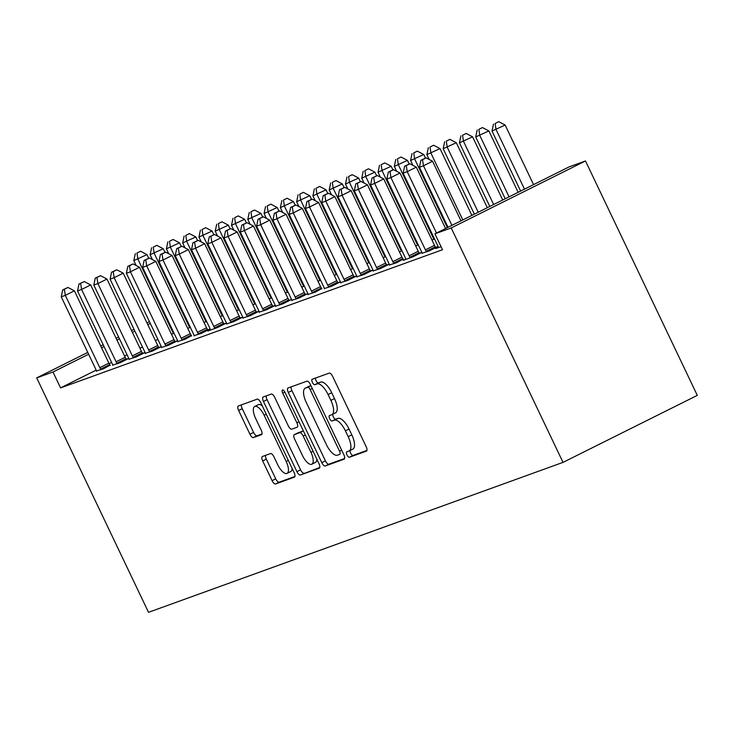 <?xml version="1.0" encoding="UTF-8"?>
<svg xmlns="http://www.w3.org/2000/svg" width="734" height="734" viewBox="0 0 734 734"><rect width="100%" height="100%" fill="white"/><g stroke="black" fill="none" stroke-linecap="round" stroke-linejoin="round"><path stroke-width="1.1" d="M346.998 454.924A3.028 1.184 -116.5 0 0 349.421 457.254L366.404 451.107A4.321 1.688 -116.5 0 0 366.477 451.08A4.321 1.688 -116.5 0 0 366.138 446.63L332.658 376.432A4.321 1.688 -116.5 0 0 329.199 373.111L312.216 379.249A3.028 1.184 -116.5 0 0 312.17 379.276A3.028 1.184 -116.5 0 0 312.4 382.386A3.028 1.184 -116.5 0 0 314.822 384.708L317.024 383.919A13.836 5.404 -116.5 0 1 328.089 394.543L330.878 400.397A13.836 5.404 -116.5 0 1 331.942 414.627A13.836 5.404 -116.5 0 1 331.713 414.728L329.52 415.527A3.028 1.184 -116.5 0 0 329.465 415.545A3.028 1.184 -116.5 0 0 329.704 418.655A3.028 1.184 -116.5 0 0 332.126 420.986L334.319 420.187A13.836 5.404 -116.5 0 1 345.384 430.821L348.173 436.666A13.836 5.404 -116.5 0 1 349.237 450.905A13.836 5.404 -116.5 0 1 349.017 450.997L346.815 451.795A3.028 1.184 -116.5 0 0 346.769 451.814A3.028 1.184 -116.5 0 0 346.998 454.924M350.072 450.483A3.028 1.184 -116.5 0 0 350.632 453.117A3.028 1.184 -116.5 0 0 353.054 455.438L366.927 450.419M315.455 378.083A3.028 1.184 -116.5 0 0 316.033 380.579A3.028 1.184 -116.5 0 0 318.455 382.9L320.648 382.102L317.024 383.919M332.777 414.215A3.028 1.184 -116.5 0 0 333.328 416.848A3.028 1.184 -116.5 0 0 335.75 419.169L337.952 418.38L334.319 420.187M262.433 456.484A4.321 1.688 -116.5 0 0 262.368 456.511A4.321 1.688 -116.5 0 0 262.699 460.961L272.094 480.651A4.321 1.688 -116.5 0 0 275.553 483.972L294.407 477.155A4.321 1.688 -116.5 0 0 294.481 477.128A4.321 1.688 -116.5 0 0 294.151 472.678L260.662 402.471A4.321 1.688 -116.5 0 0 257.203 399.149L238.348 405.975A4.321 1.688 -116.5 0 0 238.275 406.003A4.321 1.688 -116.5 0 0 238.605 410.453L249.955 434.244A4.321 1.688 -116.5 0 0 253.413 437.565L261.488 434.647A4.321 1.688 -116.5 0 0 261.552 434.62A4.321 1.688 -116.5 0 0 261.221 430.17L255.597 418.371A11.57 4.523 -116.5 0 1 254.707 406.471A11.57 4.523 -116.5 0 1 264.148 415.279L286.187 461.493A11.57 4.523 -116.5 0 1 287.077 473.393A11.57 4.523 -116.5 0 1 277.636 464.585L273.966 456.878A4.321 1.688 -116.5 0 0 270.507 453.557L262.433 456.484M60.564 387.901L442.51 249.734L434.932 233.834L569.208 166.838L585.484 160.957L697.3 395.378L563.024 462.374L148.516 612.321L36.7 377.9L52.976 372.01L60.564 387.901L96.154 370.138M434.932 233.834L451.208 227.944L563.024 462.374M321.795 462.677A4.321 1.688 -116.5 0 0 325.254 465.998L344.108 459.172A4.321 1.688 -116.5 0 0 344.182 459.145A4.321 1.688 -116.5 0 0 343.842 454.695L310.363 384.497A4.321 1.688 -116.5 0 0 306.904 381.175L288.049 387.992A4.321 1.688 -116.5 0 0 287.976 388.029A4.321 1.688 -116.5 0 0 288.306 392.47L321.795 462.677L325.419 460.86A4.321 1.688 -116.5 0 0 328.878 464.182L344.631 458.484M319.262 468.164L300.399 474.99A4.321 1.688 -116.5 0 1 296.94 471.668L263.46 401.461A4.321 1.688 -116.5 0 1 263.13 397.011A4.321 1.688 -116.5 0 1 263.194 396.984L271.268 394.066A4.321 1.688 -116.5 0 1 274.727 397.388L288.306 425.858A4.321 1.688 -116.5 0 0 291.765 429.179L297.114 427.243A4.321 1.688 -116.5 0 0 297.187 427.216A4.321 1.688 -116.5 0 0 296.857 422.766L282.718 393.121A3.028 1.184 -116.5 0 1 282.48 390.011A3.028 1.184 -116.5 0 1 284.957 392.314L318.996 463.686A4.321 1.688 -116.5 0 1 319.327 468.136A4.321 1.688 -116.5 0 1 319.262 468.164L319.4 468.099M112.697 365.082L119.926 362.816L128.734 358.421M128.725 358.385L126.358 359.247M190.354 327.382L187.72 328.327M145.259 353.302L152.488 351.036L161.297 346.641M161.287 346.604L158.92 347.466M222.916 315.602L220.283 316.556M177.821 341.521L185.041 339.255L191.482 335.686M255.478 303.821L252.845 304.775M210.383 329.74L207.841 331.016L217.603 327.483L226.421 323.079M226.411 323.052L224.044 323.905M288.04 292.04L285.407 292.994M242.945 317.969L250.166 315.703L258.983 311.299M258.974 311.271L256.606 312.124M320.602 280.26L317.969 281.214M275.507 306.188L282.728 303.922L291.545 299.527M291.536 299.49L289.168 300.344M353.164 268.488L350.531 269.433M308.069 294.407L315.29 292.141L321.731 288.572M385.726 256.707L383.093 257.652M340.631 282.627L347.852 280.36L356.669 275.966M356.66 275.938L354.293 276.791M418.288 244.927L415.655 245.881M373.193 270.846L380.414 268.58L389.231 264.185M389.222 264.157L386.855 265.011M405.755 259.065L403.214 260.341L412.976 256.808L421.793 252.404M421.784 252.377L419.417 253.23M441.042 246.652L435.776 248.56L438.317 247.294M157.883 339.347L155.388 340.585M142.46 347.035L139.974 348.283M127.046 354.733L124.551 355.972M111.623 362.422L109.146 363.66M422.032 253.184L429.262 250.918L438.07 246.514M438.06 246.486L435.693 247.34M389.47 264.956L396.699 262.689L403.131 259.12M434.574 239.036L431.941 239.99M356.907 276.736L364.137 274.47L372.945 270.075M372.936 270.048L370.569 270.901M402.012 250.817L399.379 251.771M324.345 288.517L331.575 286.251L340.383 281.856M340.374 281.819L338.007 282.682M369.45 262.598L366.817 263.543M291.783 300.298L299.013 298.032L307.821 293.637M307.812 293.6L305.445 294.462M336.888 274.369L334.254 275.323M259.221 312.078L266.451 309.812L275.259 305.417M275.25 305.381L272.892 306.234M304.326 286.15L301.692 287.104M226.659 323.859L233.889 321.593L242.706 317.189M242.688 317.161L240.33 318.015M271.763 297.931L269.13 298.885M194.097 335.631L201.327 333.364L210.144 328.97M210.126 328.942L207.768 329.795M239.201 309.711L236.568 310.666M161.535 347.411L168.765 345.145L177.582 340.75M177.564 340.723L175.206 341.576M206.639 321.492L204.006 322.446M128.973 359.192L136.203 356.926L145.02 352.531M145.002 352.494L142.644 353.357M174.077 333.273L171.444 334.218M96.411 370.973L103.641 368.707L110.082 365.128M150.305 323.446L147.809 324.694M134.882 331.144L132.386 332.383M119.458 338.833L116.972 340.081M104.044 346.531L101.549 347.778M88.621 354.228L52.976 372.01M149.442 321.648L146.947 322.887M134.019 329.337L131.533 330.584M118.605 337.034L116.11 338.273M103.182 344.723L100.686 345.971M87.759 352.421L36.7 377.9M451.208 227.944L585.484 160.957M352.641 449.19A13.836 5.404 -116.5 0 0 352.87 449.089A13.836 5.404 -116.5 0 0 351.806 434.858L348.173 436.666M337.952 418.38A13.836 5.404 -116.5 0 1 349.017 429.005L351.806 434.858M335.346 412.921A13.836 5.404 -116.5 0 0 335.566 412.82A13.836 5.404 -116.5 0 0 334.502 398.59L330.878 400.397M320.648 382.102A13.836 5.404 -116.5 0 1 331.713 392.736L334.502 398.59M291.15 386.873A4.321 1.688 -116.5 0 0 291.939 390.662L325.419 460.86M339.75 454.355A3.028 1.184 -116.5 0 0 339.796 454.328A3.028 1.184 -116.5 0 0 339.567 451.217L310.17 389.598A3.028 1.184 -116.5 0 0 307.748 387.268L305.436 388.112A13.836 5.404 -116.5 0 0 305.206 388.203A13.836 5.404 -116.5 0 0 306.271 402.443L326.364 444.556A13.836 5.404 -116.5 0 0 337.429 455.19L339.75 454.355M308.619 386.515A13.836 5.404 -116.5 0 1 308.84 386.396A13.836 5.404 -116.5 0 1 309.06 386.295L310.904 385.634M319.785 467.475L300.399 474.99M266.304 395.865A4.321 1.688 -116.5 0 0 267.084 399.654L300.573 469.852A4.321 1.688 -116.5 0 0 304.032 473.173M302.399 455.401A11.57 4.523 -116.5 0 0 311.84 464.209A11.57 4.523 -116.5 0 0 310.95 452.309L303.179 436.024A4.321 1.688 -116.5 0 0 299.72 432.702L294.371 434.638A4.321 1.688 -116.5 0 0 294.297 434.675A4.321 1.688 -116.5 0 0 294.628 439.115L302.399 455.401M311.84 464.209L315.464 462.392A11.57 4.523 -116.5 0 0 316.859 459.2M297.857 432.895A4.321 1.688 -116.5 0 1 297.931 432.858A4.321 1.688 -116.5 0 1 297.995 432.831L303.353 430.895L299.72 432.702M287.077 473.393L290.71 471.577A11.57 4.523 -116.5 0 0 292.104 468.384M262.304 405.92A11.57 4.523 -116.5 0 0 258.331 404.663L254.707 406.471M241.449 404.847A4.321 1.688 -116.5 0 0 242.238 408.645L253.588 432.436A4.321 1.688 -116.5 0 0 257.047 435.757L262.01 433.959M265.543 455.355A4.321 1.688 -116.5 0 0 266.332 459.145L275.718 478.843A4.321 1.688 -116.5 0 0 279.177 482.165L294.93 476.467M533.563 184.629L505.148 125.046L492.009 131.047L520.635 191.079M524.489 189.152L496.074 129.569L495.111 123.495L498.744 121.679L495.111 123.495M492.009 131.047L493.487 124.083M498.744 121.679L505.148 125.046M460.989 220.842L432.565 161.26L423.49 165.783L451.915 225.366M422.527 159.709L426.16 157.893L420.903 160.296L422.527 159.709L423.49 165.783L419.426 167.26L448.052 227.292M432.565 161.26L426.16 157.893M420.903 160.296L419.426 167.26M518.149 192.317L488.872 130.936L475.724 136.937L505.221 198.767M509.075 196.84L479.797 135.46L478.834 129.377L482.458 127.569L478.834 129.377M475.724 136.937L477.201 129.973M482.458 127.569L488.872 130.936M502.726 200.015L472.586 136.827L459.447 142.827L489.798 206.465M493.652 204.538L463.512 141.35L462.548 135.267L466.182 133.46L462.548 135.267M459.447 142.827L460.924 135.863M466.182 133.46L472.586 136.827M445.566 228.531L416.288 167.15L407.214 171.673L436.491 233.054M406.251 165.59L409.884 163.783L404.627 166.187L406.251 165.59L407.214 171.673L403.14 173.151L437.638 245.459A4.404 1.725 -116.5 0 1 438.226 246.991L438.409 247.606M416.288 167.15L409.884 163.783M404.627 166.187L403.14 173.151M425.426 249.881L434.5 245.349L400.002 173.04L390.928 177.564L425.426 249.881A4.404 1.725 -116.5 0 0 426.252 251.322L426.619 251.872M389.965 171.481L393.598 169.673L388.341 172.077L389.965 171.481L390.928 177.564L386.864 179.041L421.353 251.349A4.404 1.725 -116.5 0 1 421.94 252.881L422.123 253.496M434.5 245.349A4.404 1.725 -116.5 0 0 435.326 246.789L435.877 247.615M400.002 173.04L393.598 169.673M388.341 172.077L386.864 179.041M487.303 207.704L456.309 142.717L443.162 148.718L474.375 214.154M478.229 212.236L447.235 147.24L446.272 141.157L449.896 139.35L446.272 141.157M443.162 148.718L444.639 141.754M449.896 139.35L456.309 142.717M471.889 215.401L440.024 148.607L426.885 154.608L429.216 159.498M462.815 219.925L430.95 153.131L429.986 147.048L433.62 145.24L429.986 147.048M426.885 154.608L428.362 147.635M433.62 145.24L440.024 148.607M409.141 255.771L418.215 251.239L383.726 178.931L374.652 183.454L409.141 255.771A4.404 1.725 -116.5 0 0 409.967 257.212L410.343 257.753M373.689 177.371L377.322 175.564L372.065 177.967L373.689 177.371L374.652 183.454L370.578 184.931L405.076 257.239A4.404 1.725 -116.5 0 1 405.663 258.772L405.847 259.386M418.215 251.239A4.404 1.725 -116.5 0 0 419.041 252.679L419.6 253.505M383.726 178.931L377.322 175.564M372.065 177.967L370.578 184.931M392.864 261.662L401.938 257.129L367.44 184.821L358.366 189.344L392.864 261.662A4.404 1.725 -116.5 0 0 393.69 263.102L394.066 263.644M357.412 183.261L361.036 181.454L355.779 183.849L357.412 183.261L358.366 189.344L354.302 190.822L388.791 263.13A4.404 1.725 -116.5 0 1 389.378 264.653L389.561 265.277M401.938 257.129A4.404 1.725 -116.5 0 0 402.764 258.57L403.315 259.386M367.44 184.821L361.036 181.454M355.779 183.849L354.302 190.822M425.481 158.14L423.747 154.498L410.6 160.489L412.939 165.389M447.391 227.623L414.673 159.021L413.71 152.938L417.334 151.131L413.71 152.938M410.6 160.489L412.077 153.525M417.334 151.131L423.747 154.498M376.579 267.552L385.653 263.02L351.164 190.712L342.09 195.235L376.579 267.552A4.404 1.725 -116.5 0 0 377.404 268.993L377.781 269.534M341.127 189.152L344.76 187.344L339.503 189.739L341.127 189.152L342.09 195.235L338.016 196.703L372.514 269.02A4.404 1.725 -116.5 0 1 373.101 270.543L373.285 271.167M385.653 263.02A4.404 1.725 -116.5 0 0 386.479 264.46L387.038 265.277M351.164 190.712L344.76 187.344M339.503 189.739L338.016 196.703M409.205 164.031L407.462 160.388L394.323 166.379L396.654 171.279M434.078 239.211L433.711 238.66A4.404 1.725 63.5 0 1 432.886 237.22L398.388 164.911L397.424 158.828L401.058 157.021L397.424 158.828M394.323 166.379L395.8 159.416M401.058 157.021L407.462 160.388M360.302 273.433L369.376 268.91L334.878 196.602L325.813 201.125L360.302 273.433A4.404 1.725 -116.5 0 0 361.128 274.874L361.504 275.424M324.85 195.042L328.474 193.235L323.217 195.629L324.85 195.042L325.813 201.125L321.74 202.593L356.229 274.911A4.404 1.725 -116.5 0 1 356.825 276.434L356.999 277.057M369.376 268.91A4.404 1.725 -116.5 0 0 370.202 270.351L370.753 271.167M334.878 196.602L328.474 193.235M323.217 195.629L321.74 202.593M392.919 169.921L391.185 166.269L378.038 172.27L380.377 177.169M417.802 245.101L417.426 244.55A4.404 1.725 63.5 0 1 416.6 243.11L382.111 170.802L381.148 164.719L384.772 162.911L381.148 164.719M378.038 172.27L379.515 165.306M384.772 162.911L391.185 166.269M344.017 279.324L353.091 274.8L318.602 202.483L309.528 207.016L344.017 279.324A4.404 1.725 -116.5 0 0 344.842 280.764L345.219 281.315M308.564 200.933L312.198 199.125L306.94 201.52L308.564 200.933L309.528 207.016L305.454 208.484L339.952 280.801A4.404 1.725 -116.5 0 1 340.539 282.324L340.723 282.939M353.091 274.8A4.404 1.725 -116.5 0 0 353.916 276.241L354.476 277.057M318.602 202.483L312.198 199.125M306.94 201.52L305.454 208.484M376.643 175.811L374.9 172.16L361.761 178.16L364.092 183.06M401.516 250.991L401.149 250.441A4.404 1.725 63.5 0 1 400.324 249L365.826 176.692L364.862 170.609L368.496 168.802L364.862 170.609M361.761 178.16L363.238 171.196M368.496 168.802L374.9 172.16M327.74 285.214L336.814 280.691L302.316 208.373L293.251 212.906L327.74 285.214A4.404 1.725 -116.5 0 0 328.566 286.655L328.942 287.205M292.288 206.823L295.912 205.015L290.655 207.41L292.288 206.823L293.251 212.906L289.178 214.374L323.666 286.691A4.404 1.725 -116.5 0 1 324.263 288.214L324.437 288.829M336.814 280.691A4.404 1.725 -116.5 0 0 337.64 282.131L338.19 282.948M302.316 208.373L295.912 205.015M290.655 207.41L289.178 214.374M360.357 181.702L358.623 178.05L345.475 184.05L347.815 188.95M385.24 256.882L384.864 256.331A4.404 1.725 63.5 0 1 384.038 254.891L349.549 182.583L348.586 176.499L352.21 174.683L348.586 176.499M345.475 184.05L346.953 177.087M352.21 174.683L358.623 178.05M311.455 291.104L320.529 286.581L286.04 214.264L276.966 218.796L311.455 291.104A4.404 1.725 -116.5 0 0 312.28 292.545L312.656 293.095M276.002 212.713L279.636 210.897L274.378 213.3L276.002 212.713L276.966 218.796L272.892 220.264L307.39 292.582A4.404 1.725 -116.5 0 1 307.977 294.105L308.161 294.719M320.529 286.581A4.404 1.725 -116.5 0 0 321.354 288.022L321.914 288.838M286.04 214.264L279.636 210.897M274.378 213.3L272.892 220.264M344.081 187.592L342.338 183.94L329.199 189.941L331.529 194.84M368.954 262.772L368.587 262.221A4.404 1.725 63.5 0 1 367.762 260.781L333.264 188.473L332.3 182.39L335.933 180.573L332.3 182.39M329.199 189.941L330.676 182.977M335.933 180.573L342.338 183.94M295.178 296.995L304.252 292.471L269.754 220.154L260.689 224.687L295.178 296.995A4.404 1.725 -116.5 0 0 296.004 298.435L296.38 298.986M259.726 218.604L263.35 216.787L258.093 219.191L259.726 218.604L260.689 224.687L256.616 226.155L291.104 298.472A4.404 1.725 -116.5 0 1 291.701 299.995L291.875 300.61M304.252 292.471A4.404 1.725 -116.5 0 0 305.078 293.912L305.638 294.729M269.754 220.154L263.35 216.787M258.093 219.191L256.616 226.155M327.795 193.473L326.061 189.831L312.913 195.831L315.253 200.731M352.678 268.662L352.302 268.112A4.404 1.725 63.5 0 1 351.476 266.671L316.987 194.354L316.024 188.28L319.648 186.464L316.024 188.28M312.913 195.831L314.391 188.867M319.648 186.464L326.061 189.831M278.892 302.885L287.967 298.362L253.478 226.044L244.404 230.568L278.892 302.885A4.404 1.725 -116.5 0 0 279.718 304.326L280.094 304.876M243.44 224.494L247.074 222.677L241.816 225.081L243.44 224.494L244.404 230.568L240.33 232.045L274.828 304.362A4.404 1.725 -116.5 0 1 275.415 305.885L275.599 306.5M287.967 298.362A4.404 1.725 -116.5 0 0 288.792 299.802L289.352 300.619M253.478 226.044L247.074 222.677M241.816 225.081L240.33 232.045M311.519 199.364L309.776 195.721L296.637 201.722L298.967 206.621M336.392 274.553L336.025 274.002A4.404 1.725 63.5 0 1 335.199 272.562L300.701 200.244L299.738 194.171L303.371 192.354L299.738 194.171M296.637 201.722L298.114 194.758M303.371 192.354L309.776 195.721M262.616 308.775L271.69 304.252L237.192 231.935L228.127 236.458L262.616 308.775A4.404 1.725 -116.5 0 0 263.442 310.216L263.818 310.766M227.164 230.384L230.788 228.568L225.531 230.971L227.164 230.384L228.127 236.458L224.053 237.935L258.542 310.243A4.404 1.725 -116.5 0 1 259.139 311.776L259.313 312.39M271.69 304.252A4.404 1.725 -116.5 0 0 272.516 305.693L273.076 306.509M237.192 231.935L230.788 228.568M225.531 230.971L224.053 237.935M295.233 205.254L293.499 201.611L280.351 207.612L282.691 212.502M320.116 280.443L319.74 279.893A4.404 1.725 63.5 0 1 318.914 278.452L284.425 206.135L283.462 200.052L287.086 198.244L283.462 200.052M280.351 207.612L281.828 200.648M287.086 198.244L293.499 201.611M246.33 314.666L255.404 310.133L220.916 237.825L211.842 242.348L246.33 314.666A4.404 1.725 -116.5 0 0 247.156 316.106L247.532 316.657M210.878 236.265L214.512 234.458L209.254 236.862L210.878 236.265L211.842 242.348L207.777 243.826L242.266 316.134A4.404 1.725 -116.5 0 1 242.853 317.666L243.037 318.281M255.404 310.133A4.404 1.725 -116.5 0 0 256.23 311.583L256.79 312.4M220.916 237.825L214.512 234.458M209.254 236.862L207.777 243.826M278.957 211.144L277.213 207.502L264.075 213.502L266.405 218.393M303.83 286.333L303.463 285.783A4.404 1.725 63.5 0 1 302.637 284.342L268.139 212.025L267.176 205.942L270.809 204.135L267.176 205.942M264.075 213.502L265.552 206.538M270.809 204.135L277.213 207.502M230.054 320.556L239.128 316.024L204.639 243.716L195.565 248.239L230.054 320.556A4.404 1.725 -116.5 0 0 230.88 321.997L231.256 322.547M194.602 242.156L198.226 240.348L192.969 242.752L194.602 242.156L195.565 248.239L191.491 249.716L225.98 322.024A4.404 1.725 -116.5 0 1 226.577 323.556L226.751 324.171M239.128 316.024A4.404 1.725 -116.5 0 0 239.954 317.464L240.513 318.29M204.639 243.716L198.226 240.348M192.969 242.752L191.491 249.716M262.671 217.035L260.937 213.392L247.789 219.393L250.129 224.283M287.554 292.215L287.178 291.673A4.404 1.725 63.5 0 1 286.352 290.233L251.863 217.915L250.9 211.832L254.533 210.025L250.9 211.832M247.789 219.393L249.276 212.42M254.533 210.025L260.937 213.392M213.778 326.447L222.842 321.914L188.354 249.606L179.28 254.129L213.778 326.447A4.404 1.725 -116.5 0 0 214.594 327.887L214.97 328.428M178.316 248.046L181.949 246.239L176.692 248.633L178.316 248.046L179.28 254.129L175.215 255.606L209.704 327.914A4.404 1.725 -116.5 0 1 210.291 329.438L210.475 330.061M222.842 321.914A4.404 1.725 -116.5 0 0 223.668 323.355L224.228 324.171M188.354 249.606L181.949 246.239M176.692 248.633L175.215 255.606M246.395 222.925L244.651 219.282L231.513 225.283L233.843 230.173M271.268 298.105L270.901 297.564A4.404 1.725 63.5 0 1 270.075 296.123L235.577 223.806L234.614 217.723L238.247 215.915L234.614 217.723M231.513 225.283L232.99 218.31M238.247 215.915L244.651 219.282M197.492 332.337L206.566 327.804L172.077 255.496L163.003 260.019L197.492 332.337A4.404 1.725 -116.5 0 0 198.318 333.777L198.694 334.319M162.04 253.936L165.664 252.129L160.407 254.524L162.04 253.936L163.003 260.019L158.929 261.497L193.418 333.805A4.404 1.725 -116.5 0 1 194.015 335.328L194.198 335.952M206.566 327.804A4.404 1.725 -116.5 0 0 207.392 329.245L207.951 330.061M172.077 255.496L165.664 252.129M160.407 254.524L158.929 261.497M230.109 228.815L228.375 225.173L215.227 231.164L217.567 236.064M254.992 303.995L254.615 303.454A4.404 1.725 63.5 0 1 253.79 302.013L219.301 229.696L218.337 223.613L221.971 221.806L218.337 223.613M215.227 231.164L216.713 224.2M221.971 221.806L228.375 225.173M181.215 338.227L190.28 333.695L155.792 261.387L146.717 265.91L181.215 338.227A4.404 1.725 -116.5 0 0 182.032 339.668L182.408 340.209M145.754 259.827L149.387 258.019L144.13 260.414L145.754 259.827L146.717 265.91L142.653 267.378L177.142 339.695A4.404 1.725 -116.5 0 1 177.729 341.218L177.912 341.842M190.28 333.695A4.404 1.725 -116.5 0 0 191.106 335.135L191.666 335.952M155.792 261.387L149.387 258.019M144.13 260.414L142.653 267.378M213.833 234.706L212.089 231.054L198.951 237.054L201.281 241.954M238.715 309.886L238.339 309.335A4.404 1.725 63.5 0 1 237.513 307.895L203.015 235.586L202.061 229.503L205.685 227.696L202.061 229.503M198.951 237.054L200.428 230.091M205.685 227.696L212.089 231.054M164.93 344.108L174.004 339.585L139.515 267.268L130.441 271.8L164.93 344.108A4.404 1.725 -116.5 0 0 165.756 345.549L166.132 346.099M129.478 265.717L133.102 263.91L127.844 266.304L129.478 265.717L130.441 271.8L126.367 273.268L160.856 345.586A4.404 1.725 -116.5 0 1 161.452 347.109L161.636 347.733M174.004 339.585A4.404 1.725 -116.5 0 0 174.83 341.026L175.389 341.842M139.515 267.268L133.102 263.91M127.844 266.304L126.367 273.268M197.547 240.596L195.813 236.944L182.665 242.945L185.005 247.844M222.43 315.776L222.053 315.225A4.404 1.725 63.5 0 1 221.228 313.785L186.739 241.477L185.775 235.394L189.409 233.586L185.775 235.394M182.665 242.945L184.151 235.981M189.409 233.586L195.813 236.944M148.653 349.999L157.718 345.475L123.229 273.158L114.155 277.691L148.653 349.999A4.404 1.725 -116.5 0 0 149.479 351.439L149.846 351.99M113.192 271.608L116.825 269.8L111.568 272.195L113.192 271.608L114.155 277.691L110.091 279.159L144.58 351.476A4.404 1.725 -116.5 0 1 145.167 352.999L145.35 353.614M157.718 345.475A4.404 1.725 -116.5 0 0 158.544 346.916L159.104 347.733M123.229 273.158L116.825 269.8M111.568 272.195L110.091 279.159M181.27 246.486L179.527 242.835L166.389 248.835L168.719 253.735M206.153 321.666L205.777 321.116A4.404 1.725 63.5 0 1 204.951 319.675L170.462 247.367L169.499 241.284L173.123 239.477L169.499 241.284M166.389 248.835L167.866 241.871M173.123 239.477L179.527 242.835M132.368 355.889L141.442 351.366L106.953 279.048L97.879 283.581L132.368 355.889A4.404 1.725 -116.5 0 0 133.193 357.33L133.57 357.88M96.916 277.498L100.54 275.69L95.282 278.085L96.916 277.498L97.879 283.581L93.805 285.049L128.294 357.366A4.404 1.725 -116.5 0 1 128.89 358.889L129.074 359.504M141.442 351.366A4.404 1.725 -116.5 0 0 142.268 352.806L142.827 353.623M106.953 279.048L100.54 275.69M95.282 278.085L93.805 285.049M164.985 252.377L163.251 248.725L150.103 254.726L152.443 259.625M189.867 327.557L189.491 327.006A4.404 1.725 63.5 0 1 188.666 325.566L154.177 253.258L153.213 247.174L156.847 245.358L153.213 247.174M150.103 254.726L151.589 247.762M156.847 245.358L163.251 248.725M116.091 361.779L125.156 357.256L90.667 284.939L81.593 289.471L116.091 361.779A4.404 1.725 -116.5 0 0 116.917 363.22L117.284 363.77M80.63 283.388L84.263 281.572L79.006 283.975L80.63 283.388L81.593 289.471L77.529 290.939L112.018 363.257A4.404 1.725 -116.5 0 1 112.605 364.78L112.788 365.394M125.156 357.256A4.404 1.725 -116.5 0 0 125.982 358.697L126.542 359.513M90.667 284.939L84.263 281.572M79.006 283.975L77.529 290.939M148.708 258.258L146.965 254.615L133.827 260.616L136.157 265.515M173.591 333.447L173.215 332.897A4.404 1.725 63.5 0 1 172.389 331.456L137.9 259.148L136.937 253.065L140.561 251.248L136.937 253.065M133.827 260.616L135.304 253.652M140.561 251.248L146.965 254.615M99.806 367.67L108.88 363.147L74.391 290.829L65.317 295.362L99.806 367.67A4.404 1.725 -116.5 0 0 100.631 369.11L101.008 369.661M64.353 289.279L67.978 287.462L62.72 289.866L64.353 289.279L65.317 295.362L61.243 296.83L95.741 369.147A4.404 1.725 -116.5 0 1 96.328 370.67L96.512 371.285M108.88 363.147A4.404 1.725 -116.5 0 0 109.705 364.587L110.265 365.404M74.391 290.829L67.978 287.462M62.72 289.866L61.243 296.83M353.054 455.438L349.421 457.254M318.455 382.9L314.822 384.708M335.75 419.169L332.126 420.986M349.017 429.005L345.384 430.821M331.713 392.736L328.089 394.543M291.939 390.662L288.306 392.47M328.878 464.182L325.254 465.998M341.686 450.162L339.567 451.217M312.289 388.534L310.17 389.598M310.932 385.68L307.748 387.268M309.06 386.295L305.436 388.112M300.573 469.852L296.94 471.668M267.084 399.654L263.46 401.461M298.977 421.711L296.857 422.766M284.829 392.066L282.718 393.121M313.069 451.254L310.95 452.309M305.298 434.968L303.179 436.024M297.995 432.831L294.371 434.638M288.306 460.438L286.187 461.493M266.268 414.224L264.148 415.279M257.047 435.757L253.413 437.565M253.588 432.436L249.955 434.244M242.238 408.645L238.605 410.453M279.177 482.165L275.553 483.972M275.718 478.843L272.094 480.651M266.332 459.145L262.699 460.961M426.252 251.322L435.326 246.789M409.967 257.212L419.041 252.679M393.69 263.102L402.764 258.57M377.404 268.993L386.479 264.46M434.262 238.385L433.711 238.66M433.546 236.889L432.886 237.22M361.128 274.874L370.202 270.351M417.976 244.275L417.426 244.55M417.27 242.78L416.6 243.11M344.842 280.764L353.916 276.241M401.7 250.166L401.149 250.441M400.984 248.67L400.324 249M328.566 286.655L337.64 282.131M385.414 256.056L384.864 256.331M384.708 254.56L384.038 254.891M312.28 292.545L321.354 288.022M369.138 261.946L368.587 262.221M368.422 260.451L367.762 260.781M296.004 298.435L305.078 293.912M352.852 267.837L352.302 268.112M352.146 266.341L351.476 266.671M279.718 304.326L288.792 299.802M336.576 273.727L336.025 274.002M335.86 272.231L335.199 272.562M263.442 310.216L272.516 305.693M320.299 279.617L319.74 279.893M319.584 278.122L318.914 278.452M247.156 316.106L256.23 311.583M304.014 285.508L303.463 285.783M303.298 284.012L302.637 284.342M230.88 321.997L239.954 317.464M287.737 291.398L287.178 291.673M287.022 289.902L286.352 290.233M214.594 327.887L223.668 323.355M271.452 297.288L270.901 297.564M270.736 295.784L270.075 296.123M198.318 333.777L207.392 329.245M255.175 303.17L254.615 303.454M254.459 301.674L253.79 302.013M182.032 339.668L191.106 335.135M238.889 309.06L238.339 309.335M238.174 307.564L237.513 307.895M165.756 345.549L174.83 341.026M222.613 314.95L222.053 315.225M221.897 313.455L221.228 313.785M149.479 351.439L158.544 346.916M206.327 320.841L205.777 321.116M205.612 319.345L204.951 319.675M133.193 357.33L142.268 352.806M190.051 326.731L189.491 327.006M189.335 325.235L188.666 325.566M116.917 363.22L125.982 358.697M173.765 332.621L173.215 332.897M173.05 331.126L172.389 331.456M100.631 369.11L109.705 364.587M352.87 449.089L349.237 450.905M335.566 412.82L331.942 414.627M308.84 386.396L305.206 388.203M297.931 432.858L294.297 434.675"/></g></svg>
